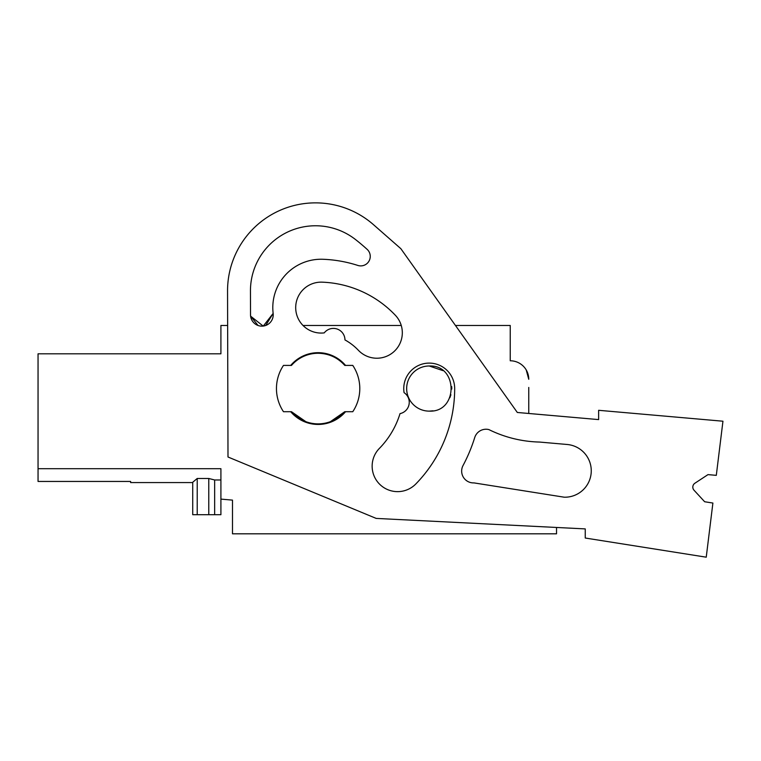 <?xml version="1.0" encoding="UTF-8"?>
<svg xmlns="http://www.w3.org/2000/svg" width="761" height="761" viewBox="0 0 761 761"><rect width="100%" height="100%" fill="white"/><g stroke="black" fill="none" stroke-linecap="round" stroke-linejoin="round"><path stroke-width="1.14" d="M130.635 468.69L38.05 468.69L220.909 468.69L220.909 499.111L232.486 500.12L232.486 533.803L556.538 533.803L556.538 527.459M694.898 483.225L707.987 474.617L694.898 483.225A4.633 4.633 0 0 0 694.032 490.227L704.657 501.746L712.895 503.05L706.237 557.185L585.247 538.027L585.247 528.905L376.191 518.412L227.996 457L227.549 291.063L227.644 325.48L220.909 325.48L220.909 353.808L38.05 353.808L38.05 481.447L130.635 481.447L130.635 482.579L192.733 482.579L192.733 514.702L197.213 514.702L197.213 478.479L192.733 482.255L192.733 514.702L192.733 482.579M258.055 325.48L250.597 316.148A11.348 11.348 0 0 1 250.521 314.816L250.455 290.997A65.037 65.037 0 0 1 355.834 239.791A205.365 205.365 0 0 1 367.135 249.351A9.503 9.503 0 0 1 357.841 265.437A129.437 129.437 0 0 0 322.968 259.273A48.343 48.343 0 0 0 273.151 313.418L265.684 325.48M318.069 282.331A25.465 25.465 0 0 0 303.021 325.48L401.256 325.48A25.465 25.465 0 0 0 395.311 315.216A25.465 25.465 0 0 1 394.398 351.221A25.465 25.465 0 0 1 358.393 350.298A55.553 55.553 0 0 0 344.961 339.92A11.577 11.577 0 0 0 324.243 332.88A25.465 25.465 0 0 1 295.886 310.697A25.465 25.465 0 0 1 322.112 282.16A106.473 106.473 0 0 1 395.311 315.216A106.473 106.473 0 0 0 322.112 282.16M455.459 325.48L510.241 325.48L510.241 360.781A18.521 18.521 0 0 1 528.762 379.292L526.212 369.922M528.762 387.444L528.762 413.48L598.631 419.596L598.631 410.303L722.95 421.214L716.301 475.349L707.987 474.617M433.009 410.816L429.233 411.13A22.564 22.564 0 0 1 406.659 388.567A22.564 22.564 0 0 1 429.233 365.993L442.921 370.626M451.72 386.626L451.796 389.052M450.921 394.778L449.865 397.699M406.678 389.328L406.669 387.996M305.827 421.651L291.463 411.711A35.301 35.301 0 0 0 344.781 411.711L330.426 421.651M337.751 359.221L338.597 359.801M197.213 514.702L220.909 514.702L220.909 499.111M208.771 514.702L208.771 478.479L197.213 478.479M208.771 478.479L214.659 479.982L220.909 479.982M429.233 365.993C458.341 364.614 458.341 412.519 429.233 411.13M291.473 411.711L283.482 411.711A41.665 41.665 0 0 1 283.482 365.413L291.473 365.413A35.301 35.301 0 0 1 318.127 353.266C328.762 353.465 337.646 357.518 344.781 365.413L352.771 365.413A41.665 41.665 0 0 1 352.771 411.711L344.781 411.711M214.659 514.702L214.659 479.982M227.549 291.063A87.962 87.962 0 0 1 373.518 224.704L400.857 248.685L517.318 412.472L598.631 419.596M290.712 365.413A35.881 35.881 0 0 1 345.542 365.413M345.542 411.711A35.881 35.881 0 0 1 290.712 411.711M400.02 413.623A85.641 85.641 0 0 1 378.883 448.923A25.465 25.465 0 0 0 380.081 484.652A25.465 25.465 0 0 0 415.82 483.967A136.552 136.552 0 0 0 454.678 388.567A25.465 25.465 0 0 0 425.133 363.435A25.465 25.465 0 0 0 404.081 392.647A11.577 11.577 0 0 1 400.02 413.623M263.287 326.05L273.142 313.427A11.348 11.348 0 0 1 263.23 326.06A11.348 11.348 0 0 1 250.597 316.148L250.521 314.816M474.74 437.518A11.824 11.824 0 0 1 488.904 429.594A120.628 120.628 0 0 0 539.501 442.055L567.154 444.481A26.416 26.416 0 0 1 591.221 472.239A26.416 26.416 0 0 1 564.272 497.209L474.017 482.902A11.824 11.824 0 0 1 463.03 465.551A161.827 161.827 0 0 0 474.731 437.518M263.173 326.06L250.597 316.148"/></g></svg>
